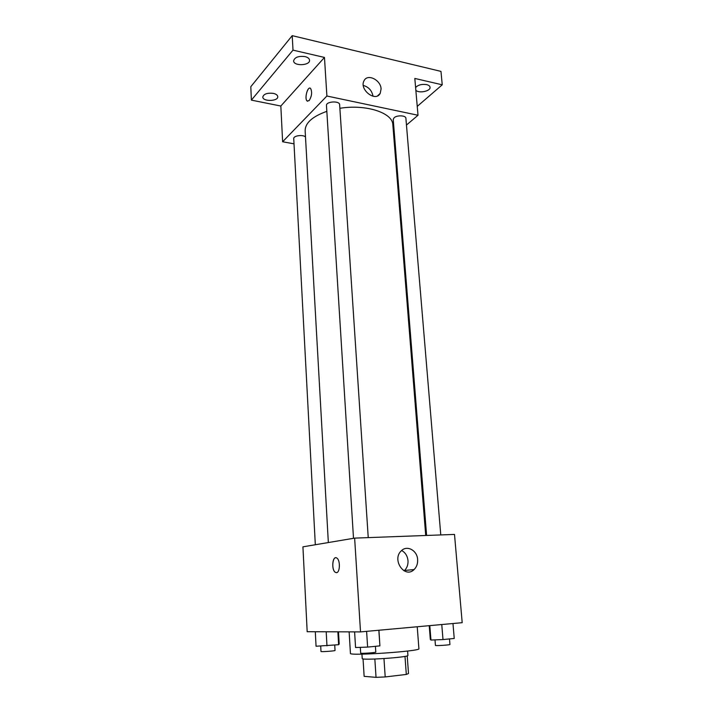 <?xml version="1.0" encoding="UTF-8"?>
<svg xmlns="http://www.w3.org/2000/svg" width="713" height="713" viewBox="0 0 713 713"><rect width="100%" height="100%" fill="white"/><g stroke="black" fill="none" stroke-linecap="round" stroke-linejoin="round"><path stroke-width="1.07" d="M404.993 656.379L406.312 674.445L385.207 676.94L376.045 677.35L364.138 676.352L363.042 658.883M406.312 674.445L408.504 673.527L407.212 655.853M407.604 651.04L407.925 655.425C409.405 657.279 361.001 660.577 362.222 658.536L361.946 654.151M383.959 658.58L385.207 676.94M374.842 659.035L376.045 677.35M349.138 631.861L350.431 653.384C348.407 656.183 421.285 651.219 418.905 648.714L417.23 626.763M360.52 631.905L307.178 631.709L302.927 546.835L354.637 538.119L360.52 631.905L462.193 622.681L454.502 534.42L354.637 538.119M417.631 559.58C417.854 563.653 416.677 566.978 414.101 569.544C404.806 579.063 391.464 559.714 401.259 550.864C406.927 544.794 417.239 550.356 417.631 559.58M336.491 572.664L335.199 572.254C330.975 569.411 332.811 554.661 336.964 558.163C340.44 560.4 340.039 572.673 336.491 572.664M336.411 572.673L335.208 572.254C331.67 569.954 332.151 557.548 335.761 557.744M401.642 550.507C405.358 552.539 407.479 555.935 408.005 560.694C408.21 564.705 407.043 567.976 404.494 570.498L404.084 570.855M328.345 542.557L305.146 130.737C305.182 122.948 312.41 116.486 326.83 111.353M339.878 108.296C365.983 103.973 392.827 112.859 392.836 124.757L425.714 535.481M440.777 534.928L405.893 118.242C405.964 115.363 396.945 114.971 394.111 117.743L393.228 119.454L426.615 535.454M315.324 544.75L293.738 138.625C293.257 135.711 302.998 134.329 305.494 136.958M353.505 538.315L326.465 105.497C325.868 101.38 339.709 100.542 339.638 104.704L368.238 537.62M406.463 125.042L418.014 115.256L326.893 96.014L282.624 141.771L294.014 143.83M393.728 135.827L394.494 135.185M417.248 106.371L442.238 84.811L440.973 71.389L292.214 35.65L250.807 86.71L251.377 100.123L280.833 106.032L282.624 141.771M442.238 84.811L414.814 78.439L418.014 115.256M292.214 35.65L292.998 50.133L251.377 100.123M326.893 96.014L324.468 57.441L292.998 50.133M381.09 88.92L380.207 93.376C375.653 102.583 358.808 89.383 364.093 80.649C367.525 73.386 380.822 79.945 381.09 88.92M324.468 57.441L280.833 106.032M309.166 100.586L307.089 100.979C304.157 98.697 307.802 85.551 310.601 88.439C312.312 92.075 311.839 96.121 309.166 100.586M307.651 101.273L307.098 100.979C304.469 99 307.16 87.2 310.048 88.145M363.309 85.444C368.692 86.995 371.936 90.604 373.033 96.264M273.293 93.367C276.074 94.018 277.562 95.105 277.767 96.638C278.337 101.424 262.687 101.816 262.794 97.004C263.757 93.947 267.259 92.735 273.293 93.367M305.021 56.594C307.829 57.316 309.335 58.519 309.549 60.204C310.235 65.667 293.56 66.371 293.613 60.863C294.674 57.272 298.48 55.846 305.021 56.594M415.608 87.547C418.023 84.909 421.695 83.929 426.624 84.606C428.727 85.141 429.877 86.023 430.055 87.28C430.768 91.193 418.656 93.67 415.839 90.212M452.969 623.519L454.234 638.447L442.996 639.57L430.955 640.033L430.313 639.374L429.226 625.675M429.805 625.622L430.955 640.033M441.766 624.535L442.996 639.57M435.001 639.873L435.438 645.417C435.108 645.978 450.358 644.989 449.948 644.481L449.484 638.919M378.942 630.239L379.895 645.871L367.623 647.092L355.564 647.529L354.611 631.887M378.844 630.247L379.895 645.871M366.607 631.353L367.623 647.092M360.323 647.359L360.68 653.144C360.332 653.759 376.232 652.662 375.804 652.092L375.421 646.317M338.488 631.825L339.192 644.008L338.613 644.712L316.055 646.245L315.298 631.736M337.873 631.825L338.613 644.712M326.197 631.78L326.964 645.835M320.707 646.067L320.993 651.477C320.663 652.012 335.44 650.96 335.039 650.47L334.736 645.087M404.494 570.498L414.101 569.544M377.632 95.8L380.207 93.376"/></g></svg>
